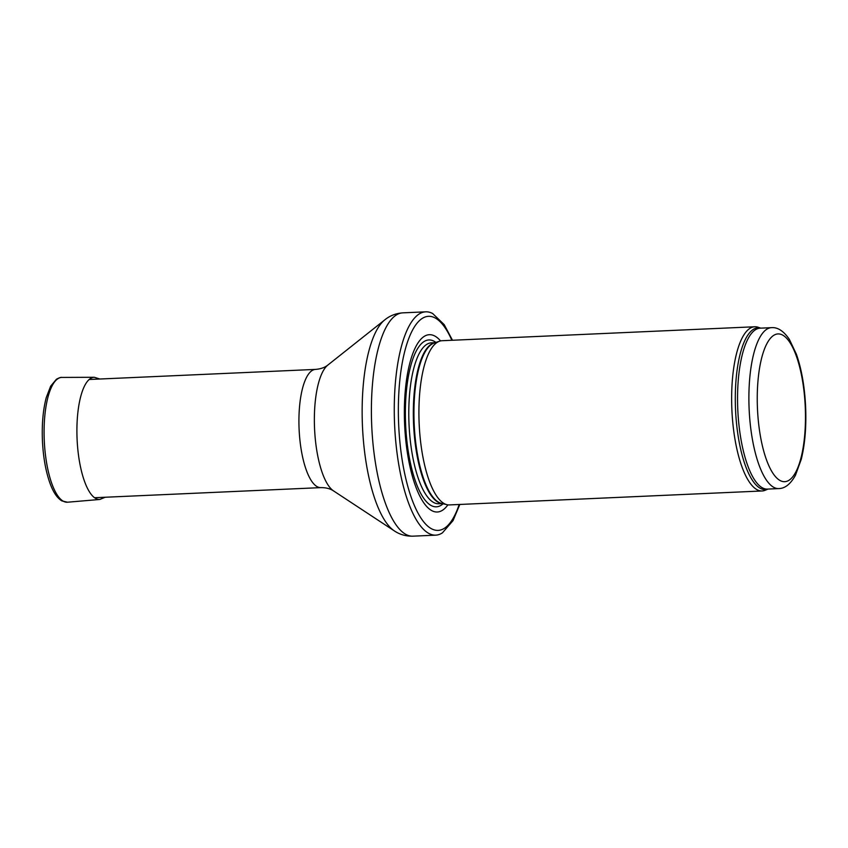 <?xml version="1.0" encoding="UTF-8"?>
<svg xmlns="http://www.w3.org/2000/svg" width="848" height="848" viewBox="0 0 848 848"><rect width="100%" height="100%" fill="white"/><g stroke="black" fill="none" stroke-linecap="round" stroke-linejoin="round"><path stroke-width="1.27" d="M760.773 328.144L758.133 327.254A82.182 26.564 87.4 0 0 754.805 326.766A82.182 26.564 87.4 0 0 734.675 437.451A82.182 26.564 87.4 0 0 762.129 490.971A82.182 26.564 87.4 0 0 765.394 490.186L767.949 489.073M754.805 326.766L442.073 340.716A82.182 26.564 87.4 0 0 439.656 341.172A82.182 26.564 87.4 0 0 421.944 451.401A82.182 26.564 87.4 0 0 446.949 504.687A82.182 26.564 87.4 0 0 449.398 504.92L762.129 490.971M440.578 340.917A88.764 28.694 87.4 0 0 410.686 360.008A88.764 28.694 87.4 0 0 407.612 454.242A88.764 28.694 87.4 0 0 447.892 504.857M452.493 340.249L444.182 324.604L432.671 313.537A111.777 36.135 87.4 0 0 425.76 311.831A111.777 36.135 87.4 0 0 398.39 462.361A111.777 36.135 87.4 0 0 435.713 535.152A111.777 36.135 87.4 0 0 442.455 532.83L453.033 520.608L459.817 504.465M751.858 436.137A80.539 26.034 87.4 0 0 778.761 488.586C784.994 488.501 790.548 484.081 795.445 475.304L801.296 459.203C805.028 443.896 806.459 426.268 805.6 406.309C804.604 386.359 801.54 369.007 796.399 354.241L789.329 339.327C783.647 331.049 777.722 327.158 771.574 327.657A80.539 26.034 87.4 0 0 751.858 436.137M759.978 433.572A73.967 23.914 -92.6 0 1 782.471 334.992A73.967 23.914 -92.6 0 1 801.699 454.984A73.967 23.914 -92.6 0 1 759.978 433.572M771.574 327.657L760.243 328.165A80.539 26.034 87.4 0 0 740.516 436.635A80.539 26.034 87.4 0 0 767.419 489.095L778.761 488.586M760.698 328.144A80.942 26.161 87.4 0 0 738.279 436.868A80.942 26.161 87.4 0 0 767.875 489.073M439.656 341.172L434.293 342.963A80.634 26.065 87.4 0 0 416.909 451.104A80.634 26.065 87.4 0 0 441.448 503.383L446.949 504.687M434.886 342.762A80.539 26.034 87.4 0 0 416.294 451.104A80.539 26.034 87.4 0 0 442.062 503.532M435.151 342.666L431.484 342.836A80.539 26.034 87.4 0 0 411.757 451.306A80.539 26.034 87.4 0 0 438.66 503.754L442.327 503.595M435.904 342.422A83.539 27.009 87.4 0 0 410.241 367.767A83.539 27.009 87.4 0 0 408.429 452.461A83.539 27.009 87.4 0 0 443.101 503.776M451.846 340.281A107.166 34.641 87.4 0 0 409.626 336.349A107.166 34.641 87.4 0 0 402.281 460.644A107.166 34.641 87.4 0 0 459.181 504.486M425.76 311.831L402.885 312.848A111.777 36.135 87.4 0 0 375.516 463.379A111.777 36.135 87.4 0 0 412.849 536.169L435.713 535.152M327.9 365.022A64.692 20.914 87.4 0 0 316.739 450.235A64.692 20.914 87.4 0 0 333.518 490.886C330.254 488.681 326.035 487.589 320.862 487.621A59.169 19.133 87.4 0 1 301.104 449.09A59.169 19.133 87.4 0 1 315.583 369.399C320.745 368.965 324.848 367.513 327.9 365.022L384.844 319.823A108.459 35.065 87.4 0 0 366.135 462.69A108.459 35.065 87.4 0 0 394.256 530.837C399.694 534.526 405.895 536.307 412.849 536.169M61.925 377.424C61.035 377.148 59.212 377.752 56.456 379.226L50.668 386.147L46.28 397.532C43.1 409.563 41.806 423.735 42.4 440.059C43.163 456.913 45.718 471.382 50.085 483.487C53.276 492.275 57.208 498.083 61.893 500.914L67.49 502.217A62.466 20.193 87.4 0 1 44.276 440.727A62.466 20.193 87.4 0 1 61.925 377.424L94.372 377.286A61.151 19.769 87.4 0 0 77.094 439.264A61.151 19.769 87.4 0 0 99.82 499.461L105.141 497.246M384.844 319.823C389.932 315.657 395.952 313.336 402.885 312.848M333.518 490.886L394.256 530.837M315.583 369.399L89.22 379.491M320.862 487.621L94.488 497.723M94.372 377.286L99.863 379.014M67.49 502.217L99.82 499.461"/></g></svg>
